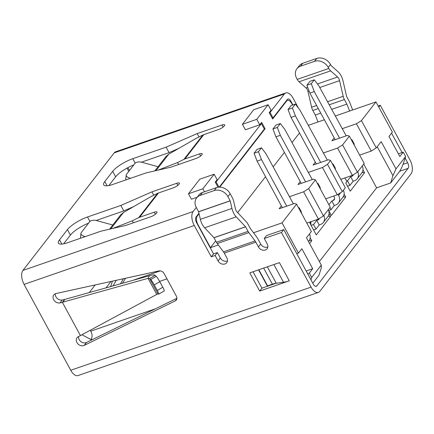 <?xml version="1.0" encoding="UTF-8"?>
<svg xmlns="http://www.w3.org/2000/svg" width="434" height="434" viewBox="0 0 434 434"><rect width="100%" height="100%" fill="white"/><g stroke="black" fill="none" stroke-linecap="round" stroke-linejoin="round"><path stroke-width="0.65" d="M281.389 205.879L279.122 208.792L294.561 203.448L296.563 204.181L282.04 222.881L298.44 253.087L296.769 253.668M258.561 269.839L267.469 286.245M197.644 224.628L197.909 224.535L210.457 247.646L218.297 244.933M253.516 232.749L282.04 222.881M307.635 273.686L309.312 273.105L311.683 277.472L310.95 279.789M398.374 153.82L403.229 152.139L399.839 156.511L388.967 136.498L392.363 132.126L375.963 101.919L361.441 120.625L356.423 123.777L371.244 151.075L359.645 155.084M377.206 146.703L392.944 175.694L390.643 182.974L399.508 171.555C401.016 169.336 402.54 165.934 404.07 161.361L405.606 156.506L403.229 152.139M292.646 105.066L291.832 103.574A6.45 3.255 -109.1 0 0 287.46 100.39A6.45 3.255 -109.1 0 0 286.608 101.03L272.65 119.003L269.194 112.634L271.076 110.203L268.114 104.746L256.798 119.317L259.76 124.78L261.648 122.35L265.103 128.719L219.723 187.162M308.249 125.345L324.366 119.768M335.232 116.008L375.963 101.919M306.176 270.99L312.702 268.733L301.836 248.715L298.44 253.087M296.563 204.181L311.384 231.474L306.48 237.789L321.301 265.082L311.683 277.472M312.702 268.733L309.312 273.105M289.326 196.732L303.616 191.79L318.437 219.083L306.838 223.098M300.247 181.586L297.984 184.499L313.424 179.161L315.426 179.888L308.634 188.633L303.616 191.79M308.183 172.444L322.478 167.502L337.294 194.795L325.695 198.81M315.334 162.153L313.071 165.066L328.511 159.728L330.513 160.455L327.491 164.345L322.478 167.502M323.27 153.012L337.565 148.07L352.381 175.363L340.782 179.378M334.196 137.866L331.934 140.779L347.374 135.441L349.37 136.167L342.583 144.913L337.565 148.07M342.133 128.724L356.423 123.777M210.457 247.646L215.703 240.886M237.658 212.611L265.543 176.698M273.138 166.922L284.406 152.41M291.995 142.629L299.493 132.978M199.07 213.767L197.21 216.159L196.553 216.387M197.909 224.535A6.45 3.255 -109.1 0 1 197.21 216.159M218.052 187.266L215.253 182.101L217.136 179.671L214.174 174.213L202.857 188.79L204.49 191.79M321.301 265.082L321.274 267.995L318.974 275.275L312.811 283.212M269.498 285.539L269.872 285.057M405.606 156.506L395.987 168.897L381.166 141.603L376.262 147.918L371.244 151.075M361.441 120.625L376.262 147.918M392.944 175.694L395.987 168.897M110.279 286.695L110.887 285.908L112.39 281.156M308.634 188.633L323.455 215.931L318.437 219.083M323.455 215.931L330.241 207.186L315.426 179.888M337.294 194.795L342.312 191.638L327.491 164.345M342.312 191.638L345.328 187.754L330.513 160.455M342.583 144.913L357.399 172.206L352.381 175.363M357.399 172.206L364.191 163.461L349.37 136.167M132.375 280.521L160.26 270.876M256.798 119.317L242.411 124.298L253.727 109.721L268.114 104.746M242.411 124.298L245.373 129.755L259.76 124.78M265.103 128.719L264.295 128.996M202.857 188.79L188.47 193.765L199.786 179.193L214.174 174.213M188.47 193.765L191.437 199.222L197.128 197.253M90.364 330.399L90.771 331.153C92.442 334.348 92.507 337.142 90.961 339.534L82.145 334.853M166.971 278.856L159.614 281.4M390.643 182.974L376.609 187.83L319.375 261.539M376.609 187.83L363.714 164.079M362.981 169.819L364.565 172.727L350.227 191.188L345.784 183.002L346.918 181.542L344.954 177.935M344.124 194.107L345.703 197.02L331.37 215.476L328.695 210.555M329.037 213.539L330.616 216.452L316.283 234.908L309.86 223.081L310.956 221.676M310.174 237.827L311.753 240.74L309.594 243.523M310.994 221.66L310.782 224.774M362.054 172.553L364.565 172.727M309.241 240.566L311.753 240.74M328.104 216.278L330.616 216.452M343.191 196.846L345.703 197.02M89.247 292.576L95.182 284.937M110.985 281.465L105.994 287.894M92.713 339.431L90.961 339.534M122.388 283.31L125.583 278.259M123.43 278.731L120.44 283.852M157.596 271.798L155.383 271.717M116.312 280.293L113.03 285.925M293.395 203.855L265.993 153.766L261.485 147.82L258.469 151.71L261.469 159.598L286.749 206.155M282.36 207.669L257.08 161.112L254.08 153.229L257.102 149.339L261.485 147.82M254.08 153.229L258.469 151.71M257.08 161.112L261.469 159.598M308.514 241.543L308.943 240.989A8.599 7.053 -142.2 0 0 309.485 233.921M301.543 213.349L301.256 211.629L299.281 207.989L298.229 207.251M313.532 224.535L316.001 229.087L319.207 224.953L316.739 220.407L313.532 224.535L311.107 225.376M313.576 229.922L316.001 229.087M312.252 179.562L284.856 129.478L280.348 123.533L277.326 127.417L280.326 135.305L305.607 181.862M301.223 183.381L275.943 136.824L272.943 128.936L275.959 125.052L280.348 123.533M272.943 128.936L277.326 127.417M275.943 136.824L280.326 135.305M323.818 215.459A8.599 7.053 37.8 0 1 323.281 222.528L327.806 216.696A8.599 7.053 -142.2 0 0 328.343 209.627M323.281 222.528A8.599 7.053 37.8 0 1 320.438 224.53L319.207 224.953M319.413 218.47A3.228 2.647 37.8 0 1 319.033 219.23A3.228 2.647 37.8 0 1 317.97 219.984L316.739 220.407M320.401 189.061L320.118 187.336L318.138 183.696L317.091 182.964M329.954 207.555L331.093 209.655L334.299 205.521L331.826 200.975L328.912 204.729M328.674 210.49L331.093 209.655M327.339 160.135L299.943 110.046L295.435 104.1L292.418 107.99L295.418 115.873L320.693 162.43M316.31 163.949L291.03 117.392L288.03 109.504L291.046 105.619L295.435 104.1M288.03 109.504L292.418 107.99M291.03 117.392L295.418 115.873M338.021 194.34L338.591 195.392A8.599 7.053 37.8 0 1 338.368 203.096L342.893 197.264A8.599 7.053 -142.2 0 0 343.43 190.201M338.368 203.096A8.599 7.053 37.8 0 1 335.525 205.098L334.299 205.521M333.73 196.032L334.207 196.911A3.228 2.647 37.8 0 1 334.12 199.797A3.228 2.647 37.8 0 1 333.057 200.551L331.826 200.975M335.487 169.629L335.205 167.904L333.231 164.269L332.178 163.531M347.482 180.815L349.95 185.361L353.157 181.233L350.688 176.687L347.482 180.815L346.674 181.092M347.526 186.202L349.95 185.361M346.202 135.842L318.8 85.753L314.292 79.813L311.276 83.697L314.276 91.585L339.556 138.142M335.167 139.661L309.892 93.104L306.892 85.216L309.909 81.326L314.292 79.813M306.892 85.216L311.276 83.697M309.892 93.104L314.276 91.585M357.768 171.739A8.599 7.053 37.8 0 1 357.225 178.803L361.755 172.976A8.599 7.053 -142.2 0 0 362.292 165.907M357.225 178.803A8.599 7.053 37.8 0 1 354.383 180.81L353.157 181.233M353.363 174.75A3.228 2.647 37.8 0 1 352.983 175.51A3.228 2.647 37.8 0 1 351.914 176.258L350.688 176.687M354.35 145.336L354.063 143.616L352.088 139.976L351.041 139.238M55.34 293.758A5.376 4.411 -142.2 0 0 55.943 296.813A5.376 4.411 -142.2 0 0 62.306 299.981L60.044 302.899L62.409 302.379L64.682 299.449L150.593 275.395C152.849 274.771 154.363 274.744 155.133 275.308L156.207 276.328A5.376 0.624 59.6 0 1 159.783 281.704L162.788 287.237A5.376 0.624 59.6 0 1 164.247 290.916L158.719 294.16A5.376 0.624 59.6 0 1 158.594 294.144L157.9 293.823L156.999 294.279L78.38 336.659M78.38 336.665A5.376 4.411 -142.2 0 0 77.062 337.728A5.376 4.411 -142.2 0 0 76.927 342.54A5.376 4.411 -142.2 0 0 84.239 345.383L175.227 300.914A4.302 3.526 -142.2 0 0 176.28 300.062A4.302 3.526 -142.2 0 0 176.394 296.21L164.041 273.469A4.302 3.526 -142.2 0 0 158.952 270.93L56.084 293.52A5.376 4.411 -142.2 0 0 53.816 294.914A5.376 4.411 -142.2 0 0 53.675 299.726A5.376 4.411 -142.2 0 0 60.044 302.894M78.587 336.572A5.376 4.411 -142.2 0 0 79.189 339.627A5.376 4.411 -142.2 0 0 86.502 342.464L176.909 298.283M114.202 152.86L284.389 93.988A10.752 5.425 -109.1 0 1 285.811 92.93L115.628 151.797A10.752 5.425 70.9 0 0 114.202 152.86L22.921 270.425A10.752 5.425 70.9 0 0 24.087 284.379L194.275 225.512L211.266 256.809L215.128 255.474L218.09 260.932A5.376 4.411 -142.2 0 0 226.722 262.711A5.376 4.411 -142.2 0 0 226.863 257.899L224.264 253.109A6.45 3.255 70.9 0 0 223.477 251.872L217.266 243.55L248.85 232.624L255.056 240.946A6.45 3.255 -109.1 0 1 255.843 242.183L258.442 246.973L260.709 244.06L258.105 239.27A12.901 6.51 -109.1 0 0 256.537 236.796L250.32 228.468L247.847 223.911A6.678 3.369 -109.1 0 0 246.425 221.904L237.094 212.009A4.302 2.17 -109.1 0 1 236.177 210.718A4.302 2.17 -109.1 0 1 235.391 208.635L233.638 201.078A6.629 3.342 -109.1 0 0 232.429 197.871L230.172 193.716L227.904 196.629L230.194 200.871L231.951 208.428L200.367 219.354A10.752 5.425 70.9 0 0 202.331 224.557A10.752 5.425 70.9 0 0 204.62 227.785L236.199 216.859A10.752 5.425 -109.1 0 1 233.915 213.631A10.752 5.425 -109.1 0 1 231.951 208.428M316.625 105.505L311.607 107.241L307.994 91.579A4.302 2.17 70.9 0 0 307.207 89.491A4.302 2.17 70.9 0 0 306.013 87.928L299.064 81.787L330.648 70.861A6.624 3.342 -109.1 0 1 328.815 68.463L297.23 79.384L296.661 78.332A10.752 8.816 -142.2 0 1 296.943 68.708L299.205 65.789A10.752 8.816 37.8 0 1 302.758 63.288L300.491 66.201A10.752 8.816 -142.2 0 0 296.943 68.708M330.648 70.861L337.592 77.008A4.302 2.17 -109.1 0 1 338.786 78.565A4.302 2.17 -109.1 0 1 339.572 80.653L343.191 96.315L327.486 101.751M330.502 64.492L328.24 67.411A10.752 8.816 -142.2 0 0 314.531 61.346L316.793 58.433A10.752 8.816 37.8 0 1 330.502 64.492L331.126 65.61L338.07 71.751A10.752 5.425 -109.1 0 1 341.048 75.652A10.752 5.425 -109.1 0 1 343.017 80.876L346.636 96.538L349.137 101.176A6.543 3.298 -109.1 0 1 349.799 102.608L352.658 109.981M62.312 299.986L64.682 299.449L63.234 302.042L148.032 278.351L149.605 278.547L150.679 279.572A5.376 0.624 59.6 0 1 154.254 284.943L157.26 290.476A5.376 0.624 59.6 0 1 158.719 294.16M80.469 335.639L62.409 302.379M258.442 246.973A5.376 4.411 -142.2 0 0 267.078 248.753A5.376 4.411 -142.2 0 0 267.214 243.935L264.252 238.478L281.444 232.532L311.086 287.118L70.72 370.267A10.752 5.425 70.9 0 0 78.006 375.567L318.372 292.424A10.752 5.425 -109.1 0 1 311.086 287.118M24.087 284.379L70.72 370.267M259.673 291.073L249.794 272.877L279.415 262.63L289.294 280.825L259.673 291.073L261.935 288.16L276.225 283.218A12.901 3.477 -28.5 0 1 276.23 283.212L267.328 266.812M273.897 264.539L283.532 282.284A19.351 5.219 -28.5 0 0 289.294 280.825M283.532 282.284L276.23 283.212M263.65 268.082L272.395 284.183A12.901 3.477 151.5 0 1 276.225 283.218M272.395 284.183L267.577 285.849L258.832 269.747M253.033 271.755L261.935 288.16M198.962 213.289L196.07 217.011A4.302 2.17 -109.1 0 0 196.537 222.593L213.528 253.89L217.391 252.555L220.353 258.018A5.376 4.411 -142.2 0 0 227.465 260.948M260.709 244.06A5.376 4.411 -142.2 0 0 267.816 246.989M264.252 238.478L266.514 235.564L283.711 229.619L313.348 284.205A4.302 2.17 -109.1 0 0 316.261 286.326A4.302 2.17 -109.1 0 0 316.836 285.903L315.551 286.342M283.711 229.619L281.444 232.532M236.199 216.859L245.536 226.76L248.053 231.371L216.468 242.297A6.543 3.304 70.9 0 0 217.266 243.55M248.85 232.624A6.543 3.304 -109.1 0 1 248.053 231.371M200.367 219.354L198.615 211.797L196.325 207.555A10.752 8.816 -142.2 0 1 196.607 197.926L198.87 195.012A10.752 8.816 37.8 0 1 202.423 192.506L200.155 195.425A10.752 8.816 -142.2 0 0 196.607 197.926M216.468 242.297L213.957 237.686L204.62 227.785M217.391 252.555L215.128 255.474M211.266 256.809L213.528 253.89M196.276 207.468L193.103 211.553L22.921 270.425M194.275 225.512A10.752 5.425 -109.1 0 1 193.103 211.553M126.978 168.126L128.757 171.397M391.571 133.146L402.096 152.535M405.106 158.079L407.651 162.755A4.302 2.17 -109.1 0 1 408.117 168.338L316.836 285.903M284.389 93.988L270.056 112.449L273.019 117.907L287.351 99.451A4.302 2.17 -109.1 0 1 287.921 99.023A4.302 2.17 -109.1 0 1 290.834 101.144L292.912 104.974M127.905 167.622L129.462 170.486M285.811 92.93A10.752 5.425 -109.1 0 1 293.102 98.23L298.435 108.055M378.166 105.977L380.271 105.25L409.913 159.842A10.752 5.425 -109.1 0 1 411.079 173.795L319.798 291.36A10.752 5.425 -109.1 0 1 318.372 292.424M380.271 105.25L378.801 107.144M311.607 107.241A6.624 3.342 70.9 0 0 312.822 110.458L315.301 115.026L317.992 121.97M297.23 79.384A6.624 3.342 70.9 0 0 299.064 81.787M328.24 67.411L328.815 68.463M329.151 104.811L344.401 99.538A6.624 3.342 -109.1 0 1 343.191 96.315M344.401 99.538L346.88 104.1L349.576 111.05M227.904 196.629A10.752 8.816 -142.2 0 0 214.195 190.569L216.457 187.651L202.423 192.506M216.457 187.651A10.752 8.816 37.8 0 1 230.172 193.716M214.195 190.569L200.155 195.425M178.917 148.319L169.07 152.622L141.43 162.186M133.829 164.86A17.203 4.638 -28.5 0 0 115.661 176.784L108.863 185.54M133.65 206.611L123.804 210.919L96.164 220.483M88.569 223.157A17.203 4.638 -28.5 0 0 70.4 235.082L63.603 243.832M273.019 117.907L272.21 118.189M260.395 123.967L261.377 123.625L264.344 129.082L219.246 187.162M132.771 158.698A17.203 4.638 -28.5 0 0 112.699 171.322L104.778 181.526A17.203 4.638 -28.5 0 0 103.693 184.879A17.203 4.638 -28.5 0 0 112.78 184.445L146.112 172.911L171.17 167.09L195.951 158.513A5.105 1.378 -28.5 0 0 200.503 156.077A5.105 1.378 -28.5 0 0 202.228 153.772A5.105 1.378 -28.5 0 0 199.531 153.902L184.895 158.963L203.758 134.676L218.394 129.609A5.105 1.378 -28.5 0 0 222.946 127.173A5.105 1.378 -28.5 0 0 224.671 124.867A5.105 1.378 -28.5 0 0 221.975 124.997L197.193 133.569L166.103 147.164L132.771 158.698L135.186 163.146M120.842 205.461L87.505 216.989A17.203 4.638 -28.5 0 0 67.433 229.619L59.512 239.823A17.203 4.638 -28.5 0 0 58.433 243.176A17.203 4.638 -28.5 0 0 67.514 242.742L100.851 231.208L125.903 225.382L150.685 216.81A5.105 1.378 -28.5 0 0 155.242 214.369A5.105 1.378 -28.5 0 0 156.967 212.069A5.105 1.378 -28.5 0 0 154.271 212.193L139.629 217.26L158.491 192.967L173.128 187.906A5.105 1.378 -28.5 0 0 177.685 185.464A5.105 1.378 -28.5 0 0 179.41 183.164A5.105 1.378 -28.5 0 0 176.714 183.289L151.933 191.866L120.842 205.461L123.804 210.919M270.056 112.449L269.243 112.731M261.377 123.625L216.116 181.922L215.307 182.199M315.301 115.026L320.769 113.133M331.63 109.379L346.88 104.1M314.531 61.346L300.491 66.201M316.793 58.433L302.758 63.288M166.103 147.164L169.07 152.622M197.193 133.569L199.027 136.938M156.001 170.611L168.772 154.168L196.304 138.289L202.803 135.072L183.94 159.365A10.752 8.816 37.8 0 1 184.895 158.963M203.758 134.676A10.752 8.816 -142.2 0 0 202.803 135.072M183.94 159.365L177.446 162.576L158.204 170.101M178.727 164.475L177.446 162.576M151.933 191.866L153.761 195.235M110.741 228.908L123.506 212.465L151.037 196.58L157.537 193.369L138.679 217.656A10.752 8.816 37.8 0 1 139.629 217.26M158.491 192.967A10.752 8.816 -142.2 0 0 157.537 193.369M138.679 217.656L132.18 220.873L112.938 228.398M133.466 222.767L132.18 220.873M216.116 181.922L218.969 187.173M168.772 154.168L165.967 156.549M123.506 212.465L120.701 214.846M130.574 178.287L129.668 178.038A5.376 2.745 -173.9 0 1 126.213 175.038A5.376 2.745 -173.9 0 1 126.549 174.246L134.996 163.363A5.376 2.745 -173.9 0 1 141.891 162.3L158.068 166.71M85.314 236.584L84.408 236.335A5.376 2.745 -173.9 0 1 80.946 233.335A5.376 2.745 -173.9 0 1 81.283 232.543L89.73 221.66A5.376 2.745 -173.9 0 1 96.63 220.597L112.807 225.007M63.234 302.042L62.409 302.373M155.133 275.308L149.605 278.547L157.9 293.823M149.491 275.736L148.032 278.351L156.761 294.436M285.952 101.252L286.608 101.03M155.388 308.802L90.771 331.153M317.97 219.984L318.881 218.807M338.591 195.392L340.733 192.631M333.057 200.551L334.587 198.582M351.914 176.258L352.826 175.086M84.239 345.383L86.502 342.464M307.994 91.579L309.16 91.178M319.755 87.511L339.572 80.653M224.264 253.109L255.843 242.183M175.227 300.914L176.844 298.831M223.477 251.872L255.056 240.946M218.09 260.932L220.353 258.018M403.023 164.356L407.651 162.755M290.194 101.366L290.834 101.144M399.741 171.235L408.117 168.338M198.582 211.711L230.161 200.79M198.615 211.797L230.194 200.871M213.957 237.686L245.536 226.76M214 237.751L245.584 226.825M312.822 110.458L318.29 108.571M306.013 87.928L307.701 87.348M317.449 83.974L337.592 77.008M115.661 176.784L112.699 171.322M104.778 181.526L107.095 185.795M221.975 124.997L223.098 127.059M199.531 153.902L200.654 155.963M70.4 235.082L67.433 229.619M87.505 216.989L89.925 221.443M176.714 183.289L177.832 185.351M154.271 212.193L155.388 214.255M59.512 239.823L61.834 244.092M129.609 178.624L129.668 178.038M84.342 236.915L84.408 236.335M156.207 276.328L150.679 279.572M154.254 284.943L159.783 281.704M162.788 287.237L157.26 290.476M286.31 100.786L287.46 100.39M154.829 170.887L165.962 156.549M109.563 229.179L120.701 214.841M125.681 179.98L126.213 175.038M80.42 238.277L80.946 233.335"/></g></svg>
